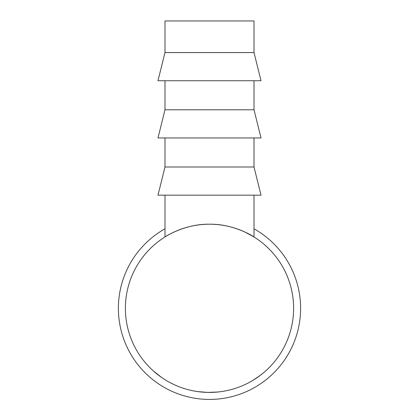 <?xml version="1.0" encoding="UTF-8"?>
<svg xmlns="http://www.w3.org/2000/svg" width="419" height="419" viewBox="0 0 419 419"><rect width="100%" height="100%" fill="white"/><g stroke="black" fill="none" stroke-linecap="round" stroke-linejoin="round"><path stroke-width="0.63" d="M254.008 228.811A91.117 91.117 0 0 1 209.5 399.433A91.117 91.117 0 0 1 164.992 228.811M244.544 231.859L254.008 236.95L254.008 195.175M254.008 52.564L164.992 52.564L164.992 20.95L254.008 20.95L254.008 52.564L261.016 80.741L157.984 80.741L164.992 52.564M254.008 80.741L254.008 109.778L164.992 109.778L164.992 80.741M164.992 109.778L157.984 137.956L261.016 137.956L254.008 109.778M254.008 137.956L254.008 166.992L164.992 166.992L164.992 137.956M164.992 166.992L157.984 195.175L261.016 195.175L254.008 166.992M270.983 365.708L270.313 366.421M269.815 366.934L269.029 367.735M165.673 380.101L163.426 378.682M161.718 377.535L153.328 370.92M173.084 384.134L169.894 382.516M169.302 382.196L168.307 381.646M164.405 379.315L163.824 378.938M221.232 391.603L218.016 391.99M217.707 392.022L207.588 392.404L197.527 391.571M197.213 391.524L193.997 390.985M255.59 378.671L253.835 379.792M253.574 379.954L252.83 380.405M259.963 375.607L252.479 380.614M235.729 388.23L235.19 388.408M235.054 388.45L232.812 389.131M232.074 389.34L228.811 390.178M228.502 390.251L225.165 390.953M248.755 382.704L247.215 383.495M293.609 308.316A84.109 84.109 0 0 1 209.5 392.425A84.109 84.109 0 0 1 125.391 308.316A84.109 84.109 0 0 1 209.5 224.212A84.109 84.109 0 0 1 293.609 308.316M164.992 195.175L164.992 236.95C164.772 236.903 185.198 223.699 209.469 224.212C233.907 223.704 254.244 236.929 254.008 236.95M273.219 363.215L272.444 364.101M272.224 364.352L270.47 366.258M258.366 376.77L254.742 379.221M263.499 372.805L259.979 375.592M234.561 388.602L233.341 388.973M232.744 389.151L230.057 389.874"/></g></svg>
